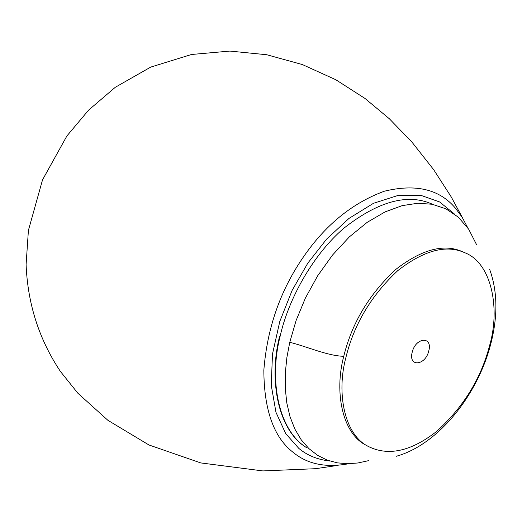 <?xml version="1.0" encoding="UTF-8"?>
<svg xmlns="http://www.w3.org/2000/svg" width="522" height="522" viewBox="0 0 522 522"><rect width="100%" height="100%" fill="white"/><g stroke="black" fill="none" stroke-linecap="round" stroke-linejoin="round"><path stroke-width="0.78" d="M345.916 357.42C336.188 393.588 344.657 434.741 368.003 446.29C387.957 456.411 410.742 451.53 436.353 431.648C463.079 407.558 480.769 379.07 489.427 346.171C500.611 308.606 491.607 262.703 464.606 252.648C446.193 244.374 423.949 250.338 397.881 270.54C371.299 295.4 353.975 324.358 345.916 357.42M279.59 336.429C268.341 380.414 278.285 430.552 306.297 447.471L306.734 447.752C278.715 430.839 268.778 380.682 280.033 336.677C288.046 300.111 312.306 255.271 343.835 228.231C376.773 202.399 405.137 193.923 428.934 202.804L432.999 204.422M476.442 244.413L468.652 229.151L458.296 217.145L445.932 208.826L432.242 204.265L417.887 203.241L402.221 205.622L385.099 211.886L367.188 222.333L349.348 236.89L332.54 255.03L317.663 275.818L305.383 298.075L296.072 320.586L289.762 342.288L286.885 357.472L285.319 372.878L285.247 388.14L286.787 402.86L289.991 416.615L294.839 429.025L301.201 439.772L308.9 448.607L317.676 455.399L327.248 460.123L337.329 462.851L347.639 463.732L357.935 462.975L368.558 460.665M464.606 252.648L462.407 251.676C443.981 243.402 421.737 249.346 395.683 269.515C369.106 294.343 351.802 323.268 343.763 356.298C334.054 392.427 342.549 433.56 365.902 445.109L368.003 446.29M428.771 350.928C425.404 365.772 408.152 367.299 412.204 352.226C415.669 337.153 432.914 335.979 428.771 350.928M489.564 269.124L489.564 269.124C497.544 291.008 497.975 315.83 490.863 343.593L489.786 344.768M289.762 342.288C307.158 346.608 327.581 355.919 343.763 356.298M454.257 213.87L439.628 201.962L420.641 195.254L398.071 195.43L373.484 203.299L348.977 218.424L326.596 239.141L307.81 263.134L292.124 290.395L279.805 321.415L272.504 353.962L271.238 385.158L275.968 412.308L285.697 433.593L298.825 448.405C307.262 455.432 317.591 459.634 329.813 461.017M467.771 227.866L462.114 217.178L455.478 208.239C439.615 189.264 415.91 183.587 384.362 191.209C352.017 203.078 324.691 225.497 302.388 258.468C279.968 291.439 267.12 328.677 263.845 370.176C264.021 409.94 273.75 437.299 293.031 452.261C307.36 464.175 325.904 467.999 348.663 463.732M490.713 344.155C477.46 395.696 437.704 444.927 396.178 456.3M428.451 202.627L428.934 202.804M338.099 465.343L315.653 468.691L262.879 470.922L200.761 462.923L148.94 444.966L107.93 420.334L77.869 393.223L60.493 371.547C39.137 339.587 27.673 303.921 26.1 264.563L28.41 230.372L42.53 179.855L66.888 135.974L88.616 110.116L115.31 87.272L150.701 67.11L191.515 54.484L229.934 51.078L266.735 54.738L302.355 64.552L335.803 79.729L365.008 98.469L389.34 118.748L411.851 141.997L433.606 169.591L451.269 196.983L462.355 217.563"/></g></svg>

